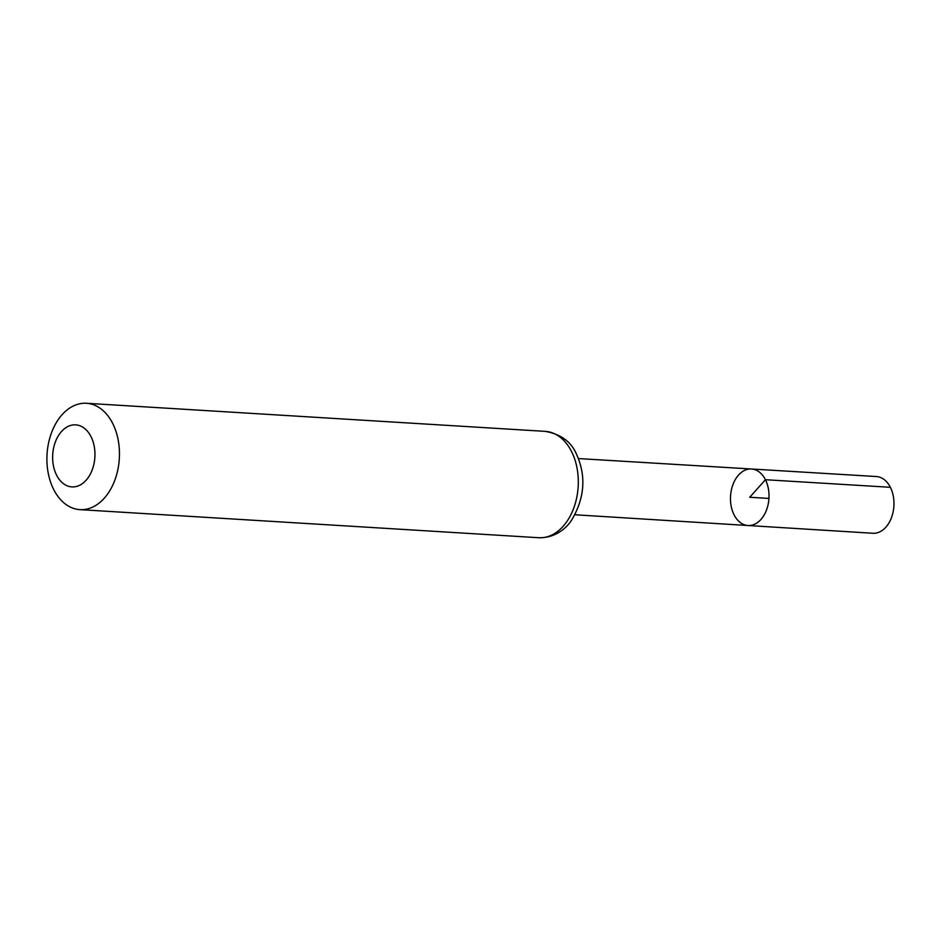 <?xml version="1.0" encoding="UTF-8"?>
<svg xmlns="http://www.w3.org/2000/svg" width="941" height="941" viewBox="0 0 941 941"><rect width="100%" height="100%" fill="white"/><g stroke="black" fill="none" stroke-linecap="round" stroke-linejoin="round"><path stroke-width="1.41" d="M765.433 479.722A28.312 19.232 93.5 0 1 766.468 510.116A28.312 19.232 93.5 0 1 748.001 525.513A28.312 19.232 93.5 0 1 730.545 496.083A28.312 19.232 93.5 0 1 751.459 468.994A28.312 19.232 93.5 0 1 765.433 479.722A28.312 19.232 93.5 0 1 766.468 510.116A28.312 19.232 93.5 0 1 748.001 525.513L872.883 533.265A28.418 19.302 93.5 0 0 891.409 517.809A28.418 19.302 93.5 0 0 890.362 487.297A28.418 19.302 93.5 0 0 876.353 476.534L751.459 468.994A28.312 19.232 93.5 0 1 765.433 479.722M91.018 436.636A31.077 21.114 93.5 0 1 75.845 486.603A31.077 21.114 93.5 0 1 54.531 444.411A31.077 21.114 93.5 0 1 91.018 436.636M112.697 423.45A53.284 36.205 93.5 0 1 114.661 480.651A53.284 36.205 93.5 0 1 79.926 509.634A53.284 36.205 93.5 0 1 47.05 454.244A53.284 36.205 93.5 0 1 86.443 403.277A53.284 36.205 93.5 0 1 112.697 423.45M768.95 498.436L749.742 497.26L765.433 479.722L890.362 487.297M571.552 451.539A53.284 36.205 93.5 0 1 573.516 508.728A53.284 36.205 93.5 0 1 538.781 537.723C555.461 538.111 566.282 528.042 571.222 520.761C584.773 498.33 586.478 476.064 576.362 453.938C571.199 441.752 560.836 434.236 545.286 431.366A53.284 36.205 93.5 0 1 571.552 451.539M574.986 514.774L748.001 525.513M578.433 458.561L751.459 468.994M79.926 509.634L538.781 537.723M86.443 403.277L545.286 431.366"/></g></svg>
